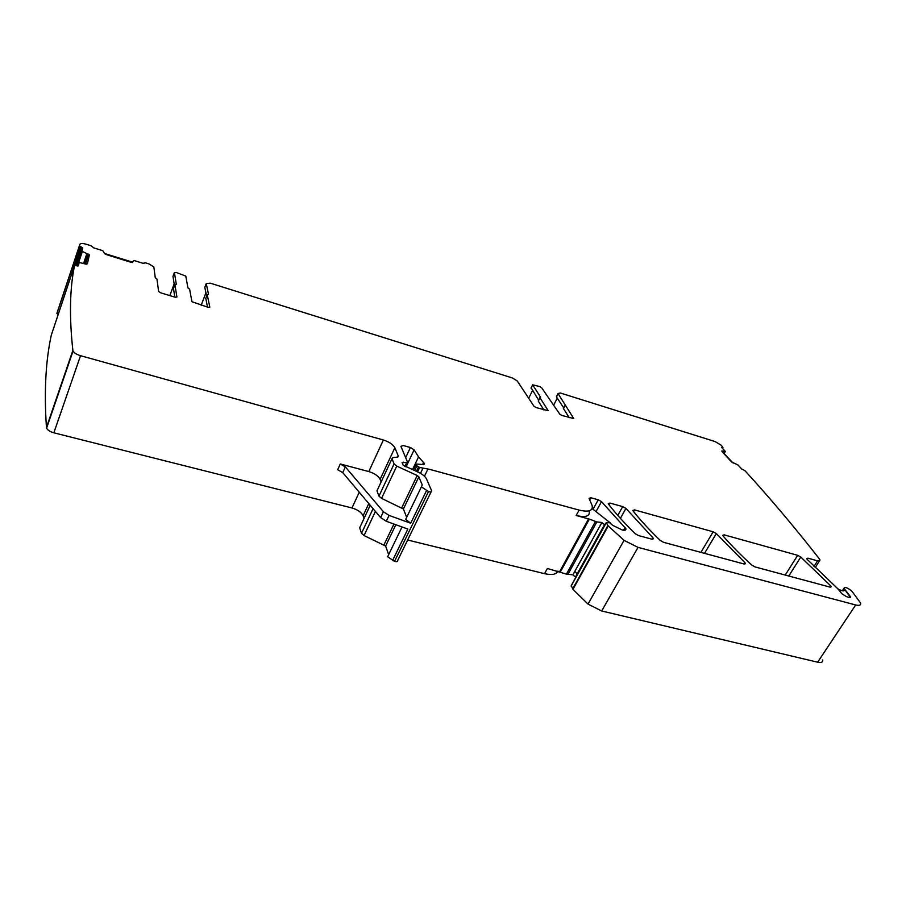 <?xml version="1.0" encoding="UTF-8"?>
<svg xmlns="http://www.w3.org/2000/svg" width="906" height="906" viewBox="0 0 906 906"><rect width="100%" height="100%" fill="white"/><g stroke="black" fill="none" stroke-linecap="round" stroke-linejoin="round"><path stroke-width="1.36" d="M557.122 395.979L558.051 393.476L560.452 393.034L715.072 441.562L721.029 445.095L722.931 447.383M553.77 404.937L557.269 398.142M556.386 396.715L558.051 393.476M538.39 400.746L540.565 397.224L532.649 384.812L539.75 386.545L541.641 387.734L559.772 414.155L561.743 415.401L573.758 418.572L558.232 393.827M539.885 397.643L548.221 410.735L535.956 407.519L533.974 406.262L517.281 381.007L512.536 378.006L210.283 283.159L206.24 283.578L204.801 287.372L206.647 296.149M807.212 559.41L806.68 558.606L807.948 558.175L807.189 559.376L837.529 588.492L841.889 593.758L846.498 596.669L849.477 597.473L850.711 596.997L843.962 588.243C845.219 586.714 847.937 587.801 852.116 591.505L860.609 603.068C861.017 605.208 859.375 605.842 855.683 604.97L638.039 547.394L624.053 540.35L608.243 525.967L606.182 522.728L609.534 522.705L612.75 525.355L622.309 530.021C625.015 530.644 626.193 530.191 625.865 528.651L601.493 501.641L598.232 499.795L590.871 497.745L589.059 498.379L592.082 505.412C593.26 510.803 588.934 512.366 579.093 510.089L429.512 469.319L419.637 467.462L416.919 465.82L416.137 464.008L423.646 464.597L424.495 463.578L418.561 456.896L414.121 449.852L410.429 447.519L403.317 445.548L400.916 446.341L407.677 462.479L402.083 462.558L403.193 465.254L418.425 472.275C422.57 474.28 425.265 476.499 426.488 478.923L431.63 490.78C431.822 491.969 430.78 492.23 428.504 491.528L421.381 486.884L422.253 484.903L418.832 476.862L417.213 475.525L396.749 466.103L394.087 463.895L391.992 458.696L392.83 457.621L397.451 457.1L398.278 456.058L394.869 447.734C393.023 444.461 389.184 441.879 383.374 439.988L80.532 355.696C76.659 354.506 74.167 352.944 73.058 351.03L72.876 350.418C69.207 317.077 69.762 288.788 74.53 265.549L78.358 265.832L79.173 262.468L86.274 264.19L87.429 263.657L89.286 254.869L81.948 251.2L82.684 247.836L79.411 246.013L79.887 244.326C80.555 243.261 82.661 243.227 86.206 244.235L91.11 245.775L93.692 247.859L102.831 250.713L104.711 253.759L107.089 254.846L130.419 262.128L132.706 262.514L132.321 261.789L134.19 260.543L143.091 263.34L145.402 262.808L149.082 263.963L153.827 266.93L155.277 277.712L156.965 279.116L158.607 291.426L160.622 292.785L175.152 297.225L176.919 297.032L174.915 284.677L176.308 284.235L174.394 272.581L176.081 272.434L185.775 276.081L187.927 287.836L189.626 289.229L191.936 301.709L208.142 307.315L209.83 307.1L207.202 294.676L208.516 294.212L206.24 283.578M132.265 262.502L132.31 261.823M722.195 448.028L722.592 447.349L721.72 447.507L725.366 451.448L721.844 450.984L722.195 451.834L731.561 461.935L738.005 464.993L741.731 468.991L744.925 470.678C769.794 497.813 794.63 527.247 819.443 558.957L820.032 560.033L817.552 560.848L807.948 558.175M724.177 534.857L797.688 555.321L800.779 557.043L830.564 585.718L831.13 586.59L829.862 587.065L755.038 566.93L751.765 565.095C740.723 554.993 731.187 545.31 723.147 536.058L722.716 535.355L724.177 534.857L723.328 536.261M634.506 509.897L713.169 531.788L716.329 533.566L744.857 562.603L745.332 563.362L743.86 563.928L663.6 542.332L660.248 540.44C649.602 530.18 640.565 520.384 633.147 511.052L632.818 510.486L634.506 509.897L633.554 511.573M609.998 503.079L608.243 503.691L608.549 504.223C615.786 513.566 624.664 523.396 635.197 533.679L638.56 535.593L651.595 539.104L653.305 538.447L652.943 537.813L625.944 508.436L622.705 506.613L609.998 503.079L609.025 504.835M569.274 417.711L563.441 408.515M563.747 407.927L556.567 397.077M174.167 283.861L169.841 295.605M201.211 305.197L205.934 292.774M532.535 390.543L528.798 397.949M725.264 451.528L724.075 453.566M722.999 451.403L722.863 452.264L733.135 463.068M846.272 591.312L844.415 589.795C844.279 591.539 842.059 591.188 837.744 588.764M822.75 659.908C823.022 662.195 821.323 662.966 817.642 662.207L601.675 610.984L588.017 604.087L572.954 589.342L571.267 585.582M574.846 571.312L577.292 574.132M557.881 571.086C556.409 574.449 551.969 575.31 544.551 573.668L407.643 540.01M544.551 573.668L547.371 568.481L566.443 574.121L572.886 574.834L575.831 577.371M589.206 510.837C590.259 516.182 585.91 517.734 576.148 515.503L589.353 519.115L560.452 571.777M431.109 491.845L397.711 560.406C397.836 561.686 396.783 562.014 394.54 561.38L387.655 556.737L388.515 554.959M383.374 439.988L368.799 471.562L340.282 463.974L345.345 466.896L383.408 511.743L389.082 515.412L410.678 523.238L405.707 519.342L406.522 517.643M389.082 515.412L386.284 521.278L407.859 529.059L392.513 560.667M388.617 554.517L385.616 546.035L364.053 535.548L361.505 533.294L359.671 527.779L360.203 526.669M364.019 518.492L363.091 515.763C361.415 512.309 357.7 509.716 351.981 507.972L53.85 432.808C50.045 431.732 47.633 430.18 46.602 428.153L46.444 427.507C44.054 391.551 45.674 360.747 51.314 335.107L74.53 265.549M79.173 262.468L77.984 266.024M86.874 253.623L87.95 255.084L85.855 263.703M82.333 251.494L77.474 265.99M81.936 251.132L76.999 265.877L81.948 251.2M79.411 246.013L80.475 247.044L58.256 314.314M58.052 314.246L56.919 313.499L57.452 311.63L79.887 244.326M846.113 591.55L850.575 597.473M406.624 517.235L403.408 508.991L381.562 498.368L378.946 496.137L376.987 490.803L377.496 489.727M381.109 481.969L380.112 479.319C378.346 475.967 374.574 473.374 368.799 471.562M87.361 263.816L89.241 255.526L88.584 254.088M88.21 254.371L86.965 253.657M174.824 297.123L173.476 288.584L174.915 284.677M174.484 285.832L172.978 276.421L174.394 272.581M207.519 307.123L205.798 298.357M543.872 409.942L538.243 401.052L539.931 397.723M538.617 400.135L531.131 387.802M610.316 522.921L592.15 508.594M604.936 524.982L601.89 522.479L596.85 521.935L589.353 519.115M386.284 521.278L380.622 517.609L342.751 472.626L337.7 469.704L340.282 463.974M85.549 263.816L87.95 255.084M87.61 256.092L86.557 253.816M132.231 262.049L105.039 253.646M817.552 560.848L813.984 566.431M844.233 588.821L842.874 590.893M855.683 604.97L817.642 662.207M638.039 547.394L601.675 610.984M624.053 540.35L588.017 604.087M608.243 525.967L572.954 589.342M607.926 525.548L572.66 588.9M606.25 522.864L571.131 586.091M625.117 527.383L623.487 530.259M601.493 501.641L596.08 511.505M598.232 499.795L593.056 509.263M590.871 497.745L589.704 499.874M588.594 518.866L559.704 571.539M576.148 515.503L579.093 510.089M427.949 469.002L424.461 476.239M422.887 468.357L420.497 473.34M419.637 467.462L417.53 471.867M418.459 466.998L416.375 471.335M416.919 465.82L414.654 470.542M416.148 464.031L413.34 469.942M423.612 462.468L422.57 464.631M418.561 456.896L412.524 469.557M414.121 449.852L406.069 466.839M410.429 447.519L405.65 457.632M406.522 462.932L404.835 466.488M403.249 462.105L402.66 463.351M428.504 491.528L394.54 561.38M426.443 490.769L410.678 523.238M395.843 524.733L385.616 546.035M393.951 524.042L384.065 544.676M375.412 511.414L364.053 535.548M373.079 508.64L361.505 533.294M370.226 505.254L359.682 527.802L370.214 505.242M368.799 503.555L363.091 515.763M359.252 492.218L351.981 507.972M80.532 355.696L53.85 432.808M72.876 350.418L46.444 427.507M87.554 256.33L85.085 263.657M87.52 255.696L84.858 263.578M86.625 254.677L83.726 263.295M86.546 254.609L83.624 263.272M82.706 247.961L76.738 265.786M81.529 247.089L75.413 265.379M56.919 313.499L79.32 246.296L56.919 313.34M144.235 262.899L144.031 263.465M830.564 585.718L829.703 587.02M800.779 557.043L788.775 576.012M797.688 555.321L785.219 575.061M652.943 537.813L652.127 539.217M625.944 508.436L620.395 518.345M622.705 506.613L617.79 515.401M744.857 562.603L744.019 563.974M716.329 533.566L704.517 553.34M713.169 531.788L700.904 552.377M565.106 405.526L563.396 408.81M418.832 476.862L403.408 508.991M417.213 475.525L401.822 507.643M396.749 466.103L381.562 498.368M394.087 463.895L378.946 496.137M376.987 490.78L391.992 458.696L376.987 490.803M398.266 456.024L397.791 457.032M394.869 447.734L380.112 479.319M207.202 294.676L205.73 298.538M532.705 384.937L531.063 388.21M383.408 511.743L380.622 517.609M345.345 466.896L342.751 472.626M604.732 524.427L575.65 576.782M601.89 522.479L572.886 574.834M596.85 521.935L567.858 574.472M595.423 521.55L566.443 574.121M722.422 448.255L722.807 447.598M725.321 451.528L724.109 453.612M819.386 561.04L815.173 567.62M844.415 589.795L843.69 590.893M843.962 588.243L842.297 590.791M606.182 522.728L571.074 585.944M625.865 528.651L624.97 530.236M416.137 464.008L413.317 469.931M424.495 463.578L424.042 464.529M407.451 462.966L405.661 466.737M402.026 526.964L387.655 556.737M73.058 351.03L46.602 428.153M82.684 247.836L76.682 265.764M831.13 586.59L830.768 587.156M653.305 538.447L652.864 539.206M745.332 563.362L744.925 564.03M565.05 405.424L563.351 408.708M421.381 486.884L405.707 519.342M398.278 456.058L397.825 457.02M532.649 384.812L530.995 388.085M87.916 254.858L87.576 255.843M604.778 524.642L575.684 577.02M604.71 524.291L575.627 576.646"/></g></svg>
